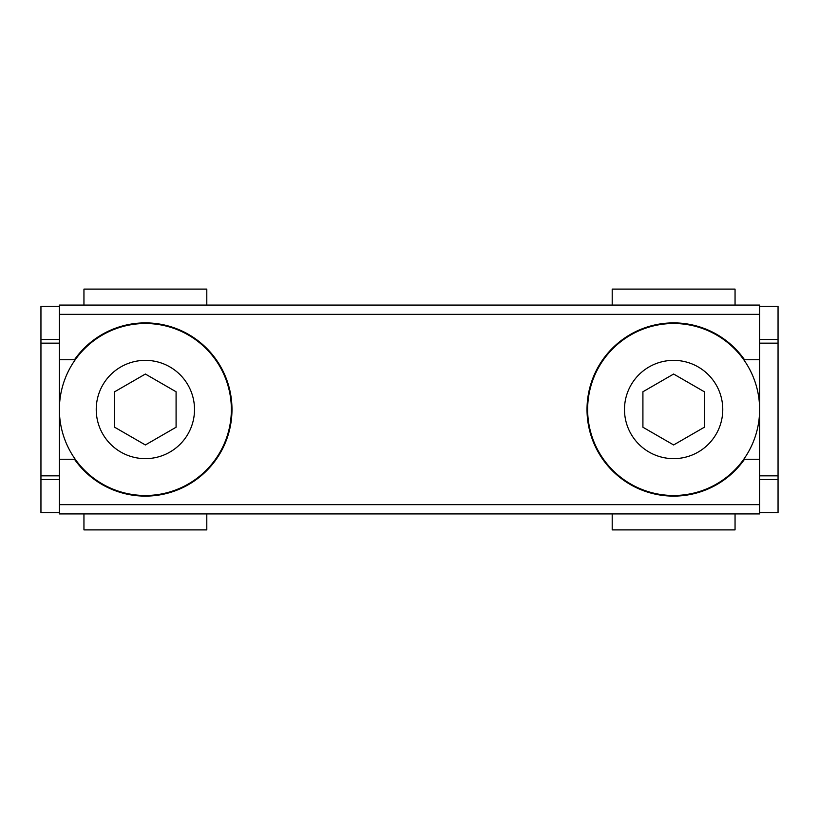 <?xml version="1.0" encoding="UTF-8"?>
<svg xmlns="http://www.w3.org/2000/svg" width="819" height="819" viewBox="0 0 819 819"><rect width="100%" height="100%" fill="white"/><g stroke="black" fill="none" stroke-linecap="round" stroke-linejoin="round"><path stroke-width="1.23" d="M735.053 513.923L735.053 529.893L612.202 529.893L612.202 513.923M612.202 305.077L612.202 289.107L735.053 289.107L735.053 305.077M206.797 513.923L206.797 529.893L83.947 529.893L83.947 513.923M83.947 305.077L83.947 289.107L206.797 289.107L206.797 305.077M759.622 314.342L759.622 305.077L59.377 305.077L59.377 314.342L759.622 314.342L759.622 504.658L59.377 504.658L59.377 513.923L759.622 513.923L759.622 504.658M59.377 314.342L59.377 339.476L40.95 339.476L40.95 306.306L59.377 306.306M59.377 359.746L74.478 359.746A86.609 86.609 0 0 1 231.982 409.5A86.609 86.609 0 0 1 74.478 459.254L59.377 459.254M759.622 459.254L744.522 459.254A86.609 86.609 0 0 1 587.018 409.5A86.609 86.609 0 0 1 744.522 359.746L759.622 359.746M759.622 306.306L778.05 306.306L778.05 343.161L759.622 343.161M74.478 459.254L75.235 459.254A85.995 85.995 0 0 0 231.367 409.5A85.995 85.995 0 0 0 75.235 359.746L74.478 359.746M145.373 360.36A49.14 49.14 0 0 1 194.512 409.5A49.14 49.14 0 0 1 145.373 458.64A49.14 49.14 0 0 1 96.232 409.5A49.14 49.14 0 0 1 145.373 360.36M673.627 323.505A85.995 85.995 0 0 1 743.765 459.254A85.995 85.995 0 0 1 587.632 409.5A85.995 85.995 0 0 1 673.627 323.505M673.627 360.36A49.14 49.14 0 0 1 722.767 409.5A49.14 49.14 0 0 1 673.627 458.64A49.14 49.14 0 0 1 624.487 409.5A49.14 49.14 0 0 1 673.627 360.36M59.377 504.658L59.377 339.476M744.522 459.254L743.765 459.254M743.765 359.746L744.522 359.746M59.377 479.524L40.95 479.524L40.95 512.694L59.377 512.694M40.95 339.476L40.95 479.524M75.235 459.254A85.995 85.995 0 0 1 75.235 359.746M759.622 512.694L778.05 512.694L778.05 479.524L759.622 479.524M759.622 475.839L778.05 475.839L778.05 343.161M759.622 339.476L778.05 339.476M778.05 475.839L778.05 479.524M114.66 391.769L145.373 374.037L176.085 391.769L176.085 427.231L145.373 444.963L114.66 427.231L114.66 391.769M642.915 391.769L673.627 374.037L704.34 391.769L704.34 427.231L673.627 444.963L642.915 427.231L642.915 391.769M40.95 475.839L59.377 475.839M59.377 343.161L40.95 343.161"/></g></svg>
